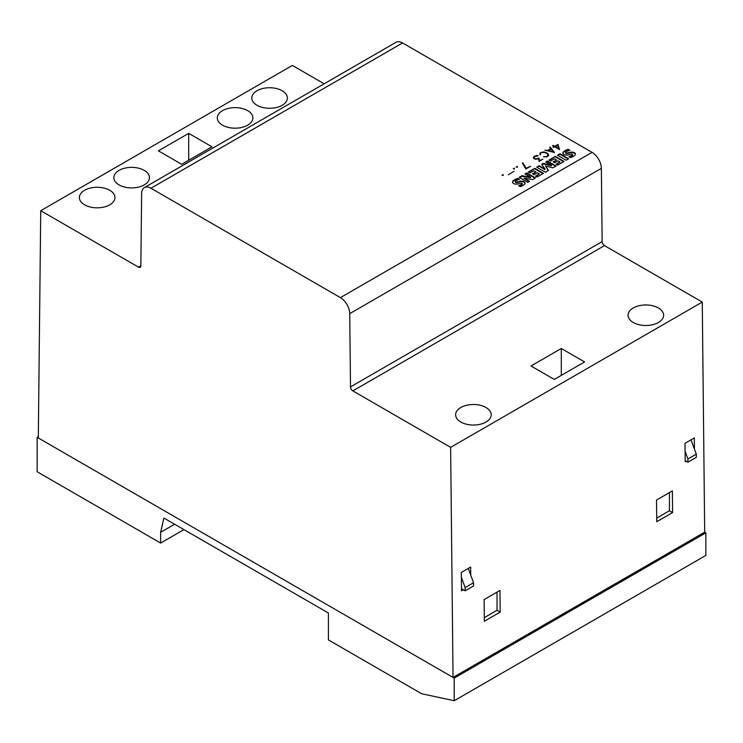 <?xml version="1.0" encoding="UTF-8"?>
<svg xmlns="http://www.w3.org/2000/svg" width="743" height="743" viewBox="0 0 743 743"><rect width="100%" height="100%" fill="white"/><g stroke="black" fill="none" stroke-linecap="round" stroke-linejoin="round"><path stroke-width="1.11" d="M324.171 83.783L292.37 65.421L40.735 210.706L38.311 437.989L453.044 677.43L704.689 532.155L702.265 302.076L604.468 245.617A3.297 1.904 60 0 1 602.833 243.89A3.297 1.904 60 0 1 602.136 241.614L601.366 168.364A13.179 7.606 -120 0 0 598.598 159.234A13.179 7.606 -120 0 0 592.05 152.352L402.585 42.964A13.179 7.606 -120 0 0 396.038 42.286A13.179 7.606 -120 0 0 396 42.314A13.179 7.606 -120 0 0 395.954 42.332M702.265 302.076L450.629 447.36L352.832 390.892A3.297 1.904 60 0 1 351.198 389.174A3.297 1.904 60 0 1 350.501 386.889L349.73 313.639A13.179 7.606 -120 0 0 346.962 304.519A13.179 7.606 -120 0 0 340.415 297.627L150.95 188.248A13.179 7.606 -120 0 0 144.402 187.57A13.179 7.606 -120 0 0 144.365 187.589A13.179 7.606 -120 0 0 141.634 193.496L140.864 265.855A3.297 1.904 60 0 1 140.176 267.331A3.297 1.904 60 0 1 140.167 267.341A3.297 1.904 60 0 1 138.532 267.164L40.735 210.706M527.864 182.323L519.19 177.308L521.92 175.738L530.539 177.113L525.032 173.936L526.796 172.915L535.48 177.93L532.666 179.555L524.103 178.218L529.545 181.357L527.864 182.323M530.539 177.113L530.539 177.651L521.92 176.277L519.654 177.577M521.92 176.277L521.92 175.738M535.016 178.199L526.796 173.453L525.496 174.206M526.796 173.453L526.796 172.915M529.081 181.626L524.103 178.218M539.242 165.735L544.981 169.042L541.684 164.324L543.328 163.367L551.473 165.271L545.752 161.974L547.452 160.999L556.126 166.005L552.987 167.825L545.473 166.051L548.52 170.407L545.399 172.2L536.715 167.184L539.242 165.735L537.189 167.454M544.981 169.042L544.981 169.58L539.242 166.274M551.473 165.271L551.473 165.81L543.328 163.906L541.953 164.705M543.328 163.906L543.328 163.367M555.662 166.274L547.452 161.537L546.216 162.243M547.452 161.537L547.452 160.999M548.25 170.556L545.473 166.051M566.157 160.219L557.473 155.213L560.008 153.745L568.692 158.761L566.157 160.219M568.219 159.03L560.008 154.284L557.937 155.482M560.008 154.284L560.008 153.745M570.587 157.59L568.924 156.624A9.594 5.535 0 0 0 572.203 155.129A1.449 0.836 0 0 0 572.537 154.6A1.449 0.836 0 0 0 572.537 154.544L572.045 154.21A3.269 1.885 0 0 0 570.652 154.358L568.386 154.86A5.182 2.991 180 0 1 565.293 154.999A3.576 2.071 180 0 1 563.008 153.708A4.402 2.535 180 0 1 562.85 153.03A4.402 2.535 180 0 1 563.51 151.702A15.668 9.046 180 0 1 568.107 149.287L569.89 150.318A12.733 7.346 0 0 0 566.686 151.516A3.622 2.09 0 0 0 565.711 152.306A0.91 0.52 0 0 0 566.946 153.021A56.747 32.766 0 0 0 569.946 152.361A4.987 2.879 180 0 1 573.029 152.194A3.362 1.941 180 0 1 575.231 153.439A4.068 2.35 180 0 1 575.361 154.042A4.068 2.35 180 0 1 574.701 155.324A11.953 6.901 180 0 1 570.587 157.59M569.537 156.977A9.594 5.535 0 0 0 572.203 155.668L572.203 155.129M572.203 155.668A1.449 0.836 0 0 0 572.537 155.138A1.449 0.836 0 0 0 572.537 155.073L572.537 154.655M569.268 150.495L568.107 149.826A15.668 9.046 0 0 0 563.51 152.241L563.51 151.702M563.51 152.241A4.402 2.535 0 0 0 562.878 153.299M568.107 149.826L568.107 149.287M565.711 152.844A0.91 0.52 0 0 0 565.915 153.411L565.915 152.872M565.915 153.411A1.04 0.604 0 0 0 566.946 153.56L566.946 153.021M566.946 153.56A56.747 32.766 0 0 0 569.946 152.9L569.946 152.361M575.342 154.312A4.068 2.35 0 0 0 575.231 153.977A3.362 1.941 0 0 0 573.029 152.733L573.029 152.194M573.029 152.733A4.987 2.879 0 0 0 569.946 152.9M575.231 153.977L575.231 153.439M553.163 161.928L556.553 159.968L554.51 158.788L550.628 161.036L549.003 160.098L555.42 156.392L564.104 161.407L557.687 165.113L556.135 164.212L560.018 161.974L558.039 160.832L554.649 162.791L553.163 161.928M553.628 162.197L556.553 159.968M549.467 160.367L555.42 156.392M555.42 156.931L563.64 161.677M556.6 164.482L560.018 161.974M532.517 173.853L535.907 171.893L533.864 170.714L529.982 172.952L528.357 172.014L534.774 168.308L543.458 173.323L537.04 177.029L535.489 176.137L539.372 173.89L537.393 172.748L534.003 174.707L532.517 173.853M532.982 174.122L535.907 171.893M528.821 172.283L534.774 168.308M534.774 168.847L542.994 173.593M535.954 176.397L539.372 173.89M520.295 186.623L518.623 185.666A9.594 5.535 0 0 0 521.902 184.171A1.449 0.836 0 0 0 522.236 183.632A1.449 0.836 0 0 0 522.236 183.577L521.744 183.252A3.269 1.885 0 0 0 520.351 183.4L518.085 183.892A5.182 2.991 180 0 1 514.992 184.041A3.576 2.071 180 0 1 512.707 182.741A4.402 2.535 180 0 1 512.549 182.072A4.402 2.535 180 0 1 513.209 180.744A15.668 9.046 180 0 1 517.806 178.329L519.589 179.36A12.733 7.346 0 0 0 516.394 180.558A3.622 2.09 0 0 0 515.419 181.348A0.91 0.52 0 0 0 516.645 182.063A56.747 32.766 0 0 0 519.645 181.403A4.987 2.879 180 0 1 522.728 181.236A3.362 1.941 180 0 1 524.93 182.472A4.068 2.35 180 0 1 525.069 183.075A4.068 2.35 180 0 1 524.409 184.357A11.953 6.901 180 0 1 520.295 186.623M519.236 186.019A9.594 5.535 0 0 0 521.902 184.71L521.902 184.171M521.902 184.71A1.449 0.836 0 0 0 522.236 184.171A1.449 0.836 0 0 0 522.236 184.115L522.236 183.688M518.967 179.537L517.806 178.868A15.668 9.046 0 0 0 513.209 181.283L513.209 180.744M513.209 181.283A4.402 2.535 0 0 0 512.577 182.341M517.806 178.868L517.806 178.329M515.419 181.886A0.91 0.52 0 0 0 515.614 182.453L515.614 181.914M515.614 182.453A1.04 0.604 0 0 0 516.645 182.602L516.645 182.063M516.645 182.602A56.747 32.766 0 0 0 519.645 181.942L519.645 181.403M525.041 183.345A4.068 2.35 0 0 0 524.93 183.01A3.362 1.941 0 0 0 522.728 181.775L522.728 181.236M522.728 181.775A4.987 2.879 0 0 0 519.645 181.942M524.93 183.01L524.93 182.472M514.017 171.252L508.351 174.791M517.342 166.441L517.342 167.296L516.236 167.082L517.342 166.441L516.236 166.924M536.985 155.436L538.118 155.658L537.635 155.937L534.486 156.643L533.948 157.525L534.496 158.417L536.335 158.909L538.963 157.962L539.548 160.581L542.873 159.188L539.102 161.361L538.564 158.733L535.666 159.253L534.013 158.677L533.353 157.915L534.013 156.392L536.985 155.436L534.013 156.662L533.353 157.925M550.201 147.049L554.436 152.51L544.87 150.123L547.6 150.43L550.73 148.628L549.727 147.318L550.201 147.049L549.866 147.504M558.012 144.421L559.498 149.584L554.733 146.835L552.996 147.318L554.278 146.575L552.643 145.637L553.098 145.368L554.733 146.315L558.012 144.421L554.733 146.585L552.876 145.767M543.737 151.916L546.012 152.491L548.269 154.172L548.613 155.491L546.959 156.829L543.523 156.801L546.542 156.541L548.093 155.296L547.145 153.671L545.566 152.761L541.842 152.399L540.607 153.114L540.152 154.85L540.115 152.872L543.737 151.916L541.424 152.38L539.762 154.2M522.831 162.847L526.174 168.299L530.595 166.274L525.877 168.995L522.357 163.126L522.831 162.847L522.478 163.321M514.425 168.122L514.425 168.977L513.32 168.763L514.425 168.122L513.32 168.605M503.178 174.624L503.178 175.478L502.064 175.255L503.178 174.624L502.064 175.107M537.765 155.863L536.985 155.705M542.631 159.327L539.548 160.85L538.963 158.231L535.619 159.095L534.496 158.686L533.948 157.525M548.232 150.588L553.182 151.851L551.009 148.99L548.232 150.857L553.182 151.851M554.25 152.547L550.201 147.318M550.73 148.628L547.6 150.699L545.186 150.207M555.188 146.575L558.708 148.609L557.64 145.164L555.188 146.845L558.708 148.609M559.535 149.566L558.012 144.69M554.278 146.575L553.229 147.448M548.613 154.999L546.012 152.761L543.737 152.185M548.093 155.296L546.542 156.81L543.876 156.875M540.514 154.646L540.3 153.643M530.363 166.404L526.174 168.568L522.831 163.116M84.581 190.282A17.795 10.272 0 0 0 79.371 197.554A17.795 10.272 0 0 0 90.358 207.037A17.795 10.272 0 0 0 109.75 204.817A17.795 10.272 0 0 0 114.961 197.554A17.795 10.272 0 0 0 103.974 188.063A17.795 10.272 0 0 0 84.581 190.282M119.066 170.379A17.795 10.272 0 0 0 113.855 177.642A17.795 10.272 0 0 0 124.843 187.134A17.795 10.272 0 0 0 144.235 184.905A17.795 10.272 0 0 0 149.445 177.642A17.795 10.272 0 0 0 138.458 168.15A17.795 10.272 0 0 0 119.066 170.379M222.519 110.651A17.795 10.272 0 0 0 217.309 117.914A17.795 10.272 0 0 0 228.287 127.406A17.795 10.272 0 0 0 247.679 125.177A17.795 10.272 0 0 0 252.889 117.914A17.795 10.272 0 0 0 241.912 108.422A17.795 10.272 0 0 0 222.519 110.651M460.836 407.508A17.795 10.272 0 0 0 455.626 414.78A17.795 10.272 0 0 0 466.604 424.262A17.795 10.272 0 0 0 485.996 422.043A17.795 10.272 0 0 0 491.207 414.78A17.795 10.272 0 0 0 480.229 405.288A17.795 10.272 0 0 0 460.836 407.508M633.25 307.964A17.795 10.272 0 0 0 628.039 315.227A17.795 10.272 0 0 0 639.026 324.719A17.795 10.272 0 0 0 658.419 322.499A17.795 10.272 0 0 0 663.629 315.227A17.795 10.272 0 0 0 652.642 305.744A17.795 10.272 0 0 0 633.25 307.964M163.897 518.038L328.397 613.003L328.397 639.909L421.597 693.721L454.214 700.714L454.214 678.108L37.15 437.321L37.15 471.759L160.637 543.059L160.637 532.294L163.897 518.038M183.939 529.601L160.637 543.059M174.614 524.224L160.637 532.294M704.68 532.155L705.85 532.833L705.85 555.43L454.214 700.714M454.214 678.108L705.85 532.833M38.33 436.643L37.15 437.321M685.176 460.632L687.907 462.211L687.907 458.979L696.293 454.14L691.018 439.828M696.293 454.14L696.293 457.363L687.907 462.211M685.083 451.317L687.907 458.979M461.496 588.688L465.164 590.806L465.164 587.583L473.551 582.735L468.276 568.432M473.551 582.735L473.551 585.967L465.164 590.806M461.375 577.302L465.164 587.583M694.436 449.088L694.315 437.924L685 443.311L685.195 461.719L686.123 461.18M470.728 575.073L470.644 567.067L461.319 572.444L461.514 590.852L463.381 589.775M453.044 677.43L450.629 447.36M484.334 621.25L500.178 612.102L499.955 590.444L484.111 599.592L484.334 621.25M656.756 521.707L672.601 512.559L672.369 490.9L656.524 500.048L656.756 521.707M282.164 105.274A17.795 10.272 0 0 0 287.374 98.002A17.795 10.272 0 0 0 276.396 88.519A17.795 10.272 0 0 0 257.004 90.739A17.795 10.272 0 0 0 251.793 98.002A17.795 10.272 0 0 0 262.771 107.494A17.795 10.272 0 0 0 282.164 105.274M158.398 150.848L181.701 164.296L211.987 146.808L188.685 133.359L158.398 150.848M531.013 365.974L554.315 379.422L584.602 361.934L561.299 348.486L531.013 365.974M561.299 375.391L561.299 348.486M188.685 160.265L188.685 133.359M656.719 518.085L669.443 510.738L672.601 512.559M669.443 510.738L669.443 492.59M484.297 617.628L497.03 610.282L497.03 592.134M497.03 610.282L500.178 612.102M604.468 245.617L352.832 390.892M592.05 152.352L340.415 297.627M402.585 42.964L150.95 188.248M140.864 265.827L138.532 267.164M601.366 168.364L349.73 313.639M602.136 241.614L350.501 386.889M144.365 187.589L396 42.314M572.537 155.138L572.537 154.6M565.646 153.039L565.646 152.501M522.236 184.171L522.236 183.632M515.345 182.081L515.345 181.543"/></g></svg>
